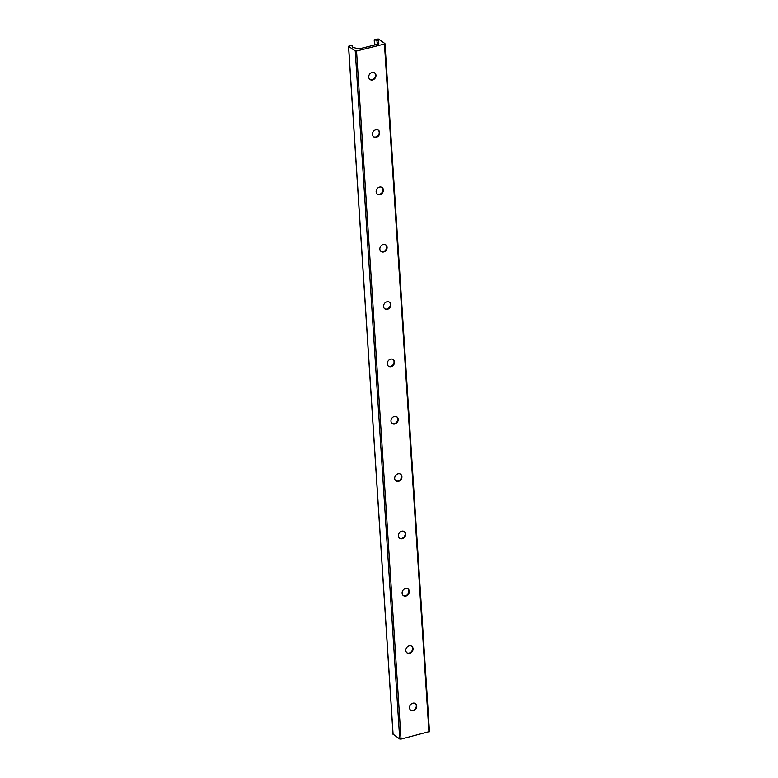 <?xml version="1.0" encoding="UTF-8"?>
<svg xmlns="http://www.w3.org/2000/svg" width="778" height="778" viewBox="0 0 778 778"><rect width="100%" height="100%" fill="white"/><g stroke="black" fill="none" stroke-linecap="round" stroke-linejoin="round"><path stroke-width="1.17" d="M374.413 72.685A4.075 3.394 -55.6 0 1 375.297 76.575A4.075 3.394 -55.6 0 1 372.137 79.638A4.075 3.394 -55.6 0 1 369.822 79.375M372.108 72.422A4.075 3.394 -55.6 0 1 374.656 72.831A4.075 3.394 -55.6 0 1 375.152 78.111A4.075 3.394 -55.6 0 1 370.046 79.55A4.075 3.394 -55.6 0 1 368.898 75.641A4.075 3.394 -55.6 0 1 372.108 72.422M378.118 130.023A4.075 3.394 -55.6 0 1 379.003 133.913A4.075 3.394 -55.6 0 1 375.842 136.977A4.075 3.394 -55.6 0 1 373.528 136.724M375.813 129.761A4.075 3.394 -55.6 0 1 378.361 130.169A4.075 3.394 -55.6 0 1 378.857 135.45A4.075 3.394 -55.6 0 1 373.751 136.889A4.075 3.394 -55.6 0 1 372.604 132.98A4.075 3.394 -55.6 0 1 375.813 129.761M381.833 187.362A4.075 3.394 -55.6 0 1 382.708 191.262A4.075 3.394 -55.6 0 1 379.547 194.315A4.075 3.394 -55.6 0 1 377.242 194.062M379.518 187.109A4.075 3.394 -55.6 0 1 382.066 187.508A4.075 3.394 -55.6 0 1 382.562 192.788A4.075 3.394 -55.6 0 1 377.466 194.228A4.075 3.394 -55.6 0 1 376.309 190.318A4.075 3.394 -55.6 0 1 379.518 187.109M385.538 244.7A4.075 3.394 -55.6 0 1 386.423 248.6A4.075 3.394 -55.6 0 1 383.253 251.654A4.075 3.394 -55.6 0 1 380.948 251.401M383.233 244.448A4.075 3.394 -55.6 0 1 385.771 244.846A4.075 3.394 -55.6 0 1 386.277 250.127A4.075 3.394 -55.6 0 1 381.171 251.566A4.075 3.394 -55.6 0 1 380.024 247.667A4.075 3.394 -55.6 0 1 383.233 244.448M389.243 302.049A4.075 3.394 -55.6 0 1 390.128 305.939A4.075 3.394 -55.6 0 1 386.967 309.002A4.075 3.394 -55.6 0 1 384.653 308.74M386.938 301.786A4.075 3.394 -55.6 0 1 389.486 302.195A4.075 3.394 -55.6 0 1 389.982 307.475A4.075 3.394 -55.6 0 1 384.877 308.915A4.075 3.394 -55.6 0 1 383.729 305.005A4.075 3.394 -55.6 0 1 386.938 301.786M392.958 359.387A4.075 3.394 -55.6 0 1 393.833 363.277A4.075 3.394 -55.6 0 1 390.673 366.341A4.075 3.394 -55.6 0 1 388.368 366.088M390.644 359.135A4.075 3.394 -55.6 0 1 393.191 359.533A4.075 3.394 -55.6 0 1 393.687 364.814A4.075 3.394 -55.6 0 1 388.582 366.253A4.075 3.394 -55.6 0 1 387.434 362.344A4.075 3.394 -55.6 0 1 390.644 359.135M396.663 416.726A4.075 3.394 -55.6 0 1 397.539 420.626A4.075 3.394 -55.6 0 1 394.378 423.679A4.075 3.394 -55.6 0 1 392.073 423.426M394.349 416.473A4.075 3.394 -55.6 0 1 396.897 416.872A4.075 3.394 -55.6 0 1 397.402 422.153A4.075 3.394 -55.6 0 1 392.297 423.592A4.075 3.394 -55.6 0 1 391.139 419.692A4.075 3.394 -55.6 0 1 394.349 416.473M400.369 474.065A4.075 3.394 -55.6 0 1 401.254 477.964A4.075 3.394 -55.6 0 1 398.093 481.028A4.075 3.394 -55.6 0 1 395.778 480.765M398.064 473.812A4.075 3.394 -55.6 0 1 400.612 474.21A4.075 3.394 -55.6 0 1 401.108 479.491A4.075 3.394 -55.6 0 1 396.002 480.94A4.075 3.394 -55.6 0 1 394.854 477.031A4.075 3.394 -55.6 0 1 398.064 473.812M404.074 531.413A4.075 3.394 -55.6 0 1 404.959 535.303A4.075 3.394 -55.6 0 1 401.798 538.366A4.075 3.394 -55.6 0 1 399.493 538.104M401.769 531.15A4.075 3.394 -55.6 0 1 404.317 531.559A4.075 3.394 -55.6 0 1 404.813 536.839A4.075 3.394 -55.6 0 1 399.707 538.279A4.075 3.394 -55.6 0 1 398.56 534.369A4.075 3.394 -55.6 0 1 401.769 531.15M407.789 588.751A4.075 3.394 -55.6 0 1 408.664 592.651A4.075 3.394 -55.6 0 1 405.503 595.705A4.075 3.394 -55.6 0 1 403.199 595.452M405.474 588.499A4.075 3.394 -55.6 0 1 408.022 588.897A4.075 3.394 -55.6 0 1 408.528 594.178A4.075 3.394 -55.6 0 1 403.422 595.617A4.075 3.394 -55.6 0 1 402.265 591.708A4.075 3.394 -55.6 0 1 405.474 588.499M411.494 646.09A4.075 3.394 -55.6 0 1 412.379 649.99A4.075 3.394 -55.6 0 1 409.209 653.043A4.075 3.394 -55.6 0 1 406.904 652.791M409.189 645.837A4.075 3.394 -55.6 0 1 411.727 646.236A4.075 3.394 -55.6 0 1 412.233 651.517A4.075 3.394 -55.6 0 1 407.127 652.956A4.075 3.394 -55.6 0 1 405.98 649.056A4.075 3.394 -55.6 0 1 409.189 645.837M415.199 703.438A4.075 3.394 -55.6 0 1 416.084 707.328A4.075 3.394 -55.6 0 1 412.924 710.392A4.075 3.394 -55.6 0 1 410.609 710.129M412.894 703.176A4.075 3.394 -55.6 0 1 415.442 703.584A4.075 3.394 -55.6 0 1 415.938 708.865A4.075 3.394 -55.6 0 1 410.833 710.304A4.075 3.394 -55.6 0 1 409.685 706.395A4.075 3.394 -55.6 0 1 412.894 703.176M356.538 51.008L355.235 50.92L348.612 46.379L351.598 45.299L352.56 45.464L352.181 46.544A3.102 1.177 -3.7 0 0 352.152 46.738A3.102 1.177 -3.7 0 0 353.805 47.653L357.724 48.557A1.556 0.584 -3.7 0 0 359.806 48.703L378.001 44.151A1.556 0.584 -3.7 0 0 378.847 43.568A1.556 0.584 -3.7 0 0 378.672 43.325L378.079 42.848L378.565 41.467A3.102 1.177 -3.7 0 0 378.594 41.273A3.102 1.177 -3.7 0 0 376.941 40.359L374.199 39.814L378.244 38.968L384.877 43.51L384.449 44.025L356.538 51.008L401.03 739.1L429.368 731.602M393.094 734.218L399.727 739.012L401.03 739.1M399.727 739.012L355.235 50.92M393.104 734.471L348.612 46.379M352.56 45.464L352.677 47.332L352.551 45.503M378.711 43.831L378.672 43.325M378.234 44.083L378.166 42.975M377.204 44.356L376.941 40.359M374.86 44.939L374.549 40.009M428.95 732.127L384.449 44.025M393.026 734.354L348.525 46.252M374.529 45.017L374.199 39.814M429.475 731.758L384.974 43.665"/></g></svg>
